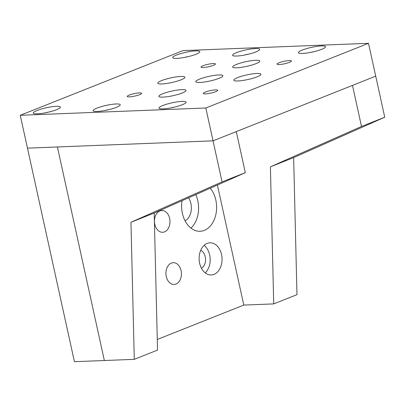 <?xml version="1.0" encoding="UTF-8"?>
<svg xmlns="http://www.w3.org/2000/svg" width="405" height="405" viewBox="0 0 405 405"><rect width="100%" height="100%" fill="white"/><g stroke="black" fill="none" stroke-linecap="round" stroke-linejoin="round"><path stroke-width="0.61" d="M199.624 263.245A16.094 11.461 87.7 0 0 211.213 274.965A16.094 11.461 87.7 0 0 221.535 254.532A16.094 11.461 87.7 0 0 209.947 242.808A16.094 11.461 87.7 0 0 199.624 263.245M205.193 272.879A16.094 11.461 87.7 0 0 209.674 254.998A16.094 11.461 87.7 0 0 204.11 245.364M201.442 268.252A9.593 6.834 87.7 0 0 205.249 256.76A9.593 6.834 87.7 0 0 200.733 250.27M182.032 200.703A24.558 17.491 87.7 0 0 182.397 213.379A24.558 17.491 87.7 0 0 200.08 231.27A24.558 17.491 87.7 0 0 215.83 200.085A24.558 17.491 87.7 0 0 210.235 188.209M190.932 228.116A24.558 17.491 87.7 0 0 197.812 200.794A24.558 17.491 87.7 0 0 195.767 194.618M185.085 220.872A14.418 10.267 87.7 0 0 190.912 203.543A14.418 10.267 87.7 0 0 188.553 197.812M154.806 224.35A10.894 7.761 87.7 0 0 162.648 232.288A10.894 7.761 87.7 0 0 169.634 218.452A10.894 7.761 87.7 0 0 161.792 210.514A10.894 7.761 87.7 0 0 154.806 224.35M166.273 276.504A10.894 7.761 87.7 0 0 174.115 284.442A10.894 7.761 87.7 0 0 181.101 270.606A10.894 7.761 87.7 0 0 173.259 262.673A10.894 7.761 87.7 0 0 166.273 276.504M157.267 339.476L243.795 305.076L273.724 303.897L296.966 294.658L293.64 157.596L384.75 117.227L368.499 43.31L182.933 50.615L20.25 115.293L205.816 107.988L368.499 43.31M222.067 181.906L245.308 172.667L236.277 131.6L213.04 140.839L27.474 148.144L57.404 146.969L104.353 360.516L134.283 359.336L130.957 222.274L222.067 181.906L213.04 140.839L57.404 146.969L104.353 360.516L74.424 361.69L20.25 115.293M134.283 359.336L157.525 350.097L154.199 213.035L245.308 172.667M130.957 222.274L154.199 213.035M199.609 79.097A13.871 2.374 -12.4 0 0 195.792 81.689A13.871 2.374 -12.4 0 0 204.479 82.013A13.871 2.374 -12.4 0 0 219.065 78.327A13.871 2.374 -12.4 0 0 222.887 75.735A13.871 2.374 -12.4 0 0 214.194 75.411A13.871 2.374 -12.4 0 0 199.609 79.097M236.505 64.425A13.871 2.374 -12.4 0 0 232.688 67.022A13.871 2.374 -12.4 0 0 241.375 67.341A13.871 2.374 -12.4 0 0 255.96 63.661A13.871 2.374 -12.4 0 0 259.777 61.064A13.871 2.374 -12.4 0 0 251.09 60.74A13.871 2.374 -12.4 0 0 236.505 64.425M237.624 77.598A13.871 2.374 -12.4 0 0 233.801 80.195A13.871 2.374 -12.4 0 0 242.494 80.514A13.871 2.374 -12.4 0 0 257.079 76.834A13.871 2.374 -12.4 0 0 260.896 74.236A13.871 2.374 -12.4 0 0 252.209 73.912A13.871 2.374 -12.4 0 0 237.624 77.598M161.6 80.59A13.871 2.374 -12.4 0 0 157.783 83.187A13.871 2.374 -12.4 0 0 166.47 83.511A13.871 2.374 -12.4 0 0 181.055 79.826A13.871 2.374 -12.4 0 0 184.872 77.228A13.871 2.374 -12.4 0 0 176.185 76.904A13.871 2.374 -12.4 0 0 161.6 80.59M162.719 93.763A13.871 2.374 -12.4 0 0 158.897 96.36A13.871 2.374 -12.4 0 0 167.589 96.679A13.871 2.374 -12.4 0 0 182.174 92.998A13.871 2.374 -12.4 0 0 185.991 90.401A13.871 2.374 -12.4 0 0 177.304 90.077A13.871 2.374 -12.4 0 0 162.719 93.763M129.266 95.079A7.371 1.261 -12.4 0 0 127.236 96.461A7.371 1.261 -12.4 0 0 131.853 96.628A7.371 1.261 -12.4 0 0 139.603 94.674A7.371 1.261 -12.4 0 0 141.634 93.292A7.371 1.261 -12.4 0 0 137.017 93.12A7.371 1.261 -12.4 0 0 129.266 95.079M203.052 65.742A7.371 1.261 -12.4 0 0 201.022 67.124A7.371 1.261 -12.4 0 0 205.639 67.296A7.371 1.261 -12.4 0 0 213.389 65.337A7.371 1.261 -12.4 0 0 215.419 63.955A7.371 1.261 -12.4 0 0 210.802 63.787A7.371 1.261 -12.4 0 0 203.052 65.742M279.075 62.75A7.371 1.261 -12.4 0 0 277.045 64.127A7.371 1.261 -12.4 0 0 281.662 64.299A7.371 1.261 -12.4 0 0 289.413 62.345A7.371 1.261 -12.4 0 0 291.443 60.963A7.371 1.261 -12.4 0 0 286.826 60.79A7.371 1.261 -12.4 0 0 279.075 62.75M205.284 92.087A7.371 1.261 -12.4 0 0 203.259 93.464A7.371 1.261 -12.4 0 0 207.876 93.636A7.371 1.261 -12.4 0 0 215.627 91.677A7.371 1.261 -12.4 0 0 217.657 90.3A7.371 1.261 -12.4 0 0 213.035 90.128A7.371 1.261 -12.4 0 0 205.284 92.087M236.409 52.67A13.871 2.374 -12.4 0 0 232.591 55.267A13.871 2.374 -12.4 0 0 241.279 55.591A13.871 2.374 -12.4 0 0 255.864 51.906A13.871 2.374 -12.4 0 0 259.681 49.309A13.871 2.374 -12.4 0 0 250.994 48.985A13.871 2.374 -12.4 0 0 236.409 52.67M162.815 105.518A13.871 2.374 -12.4 0 0 158.993 108.115A13.871 2.374 -12.4 0 0 167.685 108.434A13.871 2.374 -12.4 0 0 182.27 104.753A13.871 2.374 -12.4 0 0 186.087 102.156A13.871 2.374 -12.4 0 0 177.4 101.832A13.871 2.374 -12.4 0 0 162.815 105.518M96.967 108.11A13.871 2.374 -12.4 0 0 93.15 110.707A13.871 2.374 -12.4 0 0 101.837 111.026A13.871 2.374 -12.4 0 0 116.422 107.345A13.871 2.374 -12.4 0 0 120.239 104.748A13.871 2.374 -12.4 0 0 111.552 104.424A13.871 2.374 -12.4 0 0 96.967 108.11M37.108 110.469A13.871 2.374 -12.4 0 0 33.291 113.061A13.871 2.374 -12.4 0 0 41.978 113.385A13.871 2.374 -12.4 0 0 56.563 109.699A13.871 2.374 -12.4 0 0 60.38 107.107A13.871 2.374 -12.4 0 0 51.693 106.783A13.871 2.374 -12.4 0 0 37.108 110.469M176.55 55.029A13.871 2.374 -12.4 0 0 172.732 57.621A13.871 2.374 -12.4 0 0 181.42 57.945A13.871 2.374 -12.4 0 0 196.005 54.26A13.871 2.374 -12.4 0 0 199.822 51.668A13.871 2.374 -12.4 0 0 191.135 51.344A13.871 2.374 -12.4 0 0 176.55 55.029M302.257 50.078A13.871 2.374 -12.4 0 0 298.434 52.675A13.871 2.374 -12.4 0 0 307.127 52.994A13.871 2.374 -12.4 0 0 321.712 49.314A13.871 2.374 -12.4 0 0 325.529 46.717A13.871 2.374 -12.4 0 0 316.842 46.393A13.871 2.374 -12.4 0 0 302.257 50.078M273.724 303.897L270.398 166.84L361.508 126.466L352.482 85.399L375.718 76.16L213.04 140.839L205.816 107.988M361.508 126.466L384.75 117.227M217.404 185.029L243.795 305.076M270.398 166.84L293.64 157.596M188.877 56.472A11.097 1.898 -12.4 0 0 184.68 57.394M248.741 54.113A11.097 1.898 -12.4 0 0 244.539 55.039M314.584 51.521A11.097 1.898 -12.4 0 0 310.387 52.447M175.142 106.96A11.097 1.898 -12.4 0 0 170.945 107.882M109.299 109.552A11.097 1.898 -12.4 0 0 105.097 110.479M49.435 111.912A11.097 1.898 -12.4 0 0 45.238 112.833M189.029 56.432L184.528 57.424M248.893 54.078L244.387 55.07M314.736 51.486L310.235 52.473M175.294 106.925L170.794 107.912M109.451 109.517L104.946 110.504M49.587 111.871L45.087 112.863"/></g></svg>

